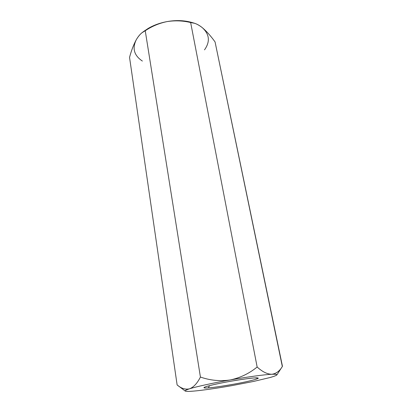 <?xml version="1.0" encoding="UTF-8"?>
<svg xmlns="http://www.w3.org/2000/svg" width="412" height="412" viewBox="0 0 412 412"><rect width="100%" height="100%" fill="white"/><g stroke="black" fill="none" stroke-linecap="round" stroke-linejoin="round"><path stroke-width="0.62" d="M269.767 377.598L253.303 381.497L231.832 385.642C217.505 388.197 201.38 390.504 193.187 391.137C188.639 391.513 185.982 391.488 185.204 391.055C184.72 390.612 186.152 389.87 189.505 388.82C193.64 387.213 197.276 383.289 200.417 377.047L145.245 30.751C151.889 26.275 159.156 23.221 167.056 21.594C160.047 22.897 153.779 25.158 148.248 28.382L145.245 30.751C142.15 32.007 139.204 34.927 136.403 39.501C133.709 44.403 131.423 50.362 129.543 57.376L177.124 384.932L129.543 57.376C131.423 50.362 133.709 44.403 136.403 39.501C138.257 36.385 140.188 34.088 142.186 32.615L145.245 30.751L200.417 377.047C210.172 380.446 220.09 381.419 230.174 379.972C240.248 377.825 249.239 373.509 257.145 367.01L190.648 22.542C182.98 20.672 175.115 20.353 167.056 21.594C159.156 23.221 151.889 26.275 145.245 30.751L148.248 28.382L143.948 31.266L148.248 28.382C153.779 25.158 160.047 22.897 167.056 21.594C175.115 20.353 182.98 20.672 190.648 22.542L257.145 367.01C262.372 371.789 267.259 374.209 271.802 374.266C276.184 373.679 279.738 371.027 282.457 366.304L215.069 41.936C210.846 36.05 206.567 31.276 202.235 27.604C197.961 24.318 194.098 22.629 190.648 22.542L194.572 23.299C196.946 24.004 199.501 25.441 202.235 27.604C206.567 31.276 210.846 36.05 215.069 41.936L282.323 366.515C279.624 371.119 276.117 373.705 271.802 374.266C267.259 374.209 262.372 371.789 257.145 367.01C249.239 373.509 240.248 377.825 230.174 379.972C220.09 381.419 210.172 380.446 200.417 377.047C197.276 383.289 193.64 387.213 189.505 388.82C195.87 386.744 213.437 382.897 230.174 379.972C246.891 376.98 264.895 374.544 271.802 374.266C275.515 374.086 277.219 374.287 276.905 374.884C276.349 375.538 273.97 376.439 269.767 377.598C278.471 375.141 279.151 374.029 271.802 374.266C264.895 374.544 246.891 376.98 230.174 379.972C213.437 382.897 195.87 386.744 189.505 388.82C185.555 389.742 181.63 388.604 177.727 385.4L177.124 384.932C181.213 388.459 185.338 389.757 189.505 388.82C182.758 391.07 183.989 391.843 193.187 391.137C201.38 390.504 217.505 388.197 231.832 385.642L253.303 381.497L269.767 377.598M136.403 39.501C132.015 48.266 134.008 55.455 142.382 61.064C134.008 55.455 132.015 48.266 136.403 39.501M204.507 49.847C210.3 41.679 209.538 34.263 202.235 27.604C209.538 34.263 210.3 41.679 204.507 49.847M194.572 23.299L192.62 22.686C184.679 20.343 176.156 19.982 167.056 21.594C176.707 19.9 185.616 20.389 193.779 23.067M208.323 387.888C203.245 388.387 199.635 387.738 216.552 383.994C234.629 380.147 251.758 377.943 254.801 377.917C259.761 377.5 260.848 378.582 244.543 382.094C227.718 385.622 212.087 387.697 208.323 387.888C212.206 387.723 221.419 386.363 235.952 383.804C250.542 381.09 259.689 378.463 258.113 378.056L254.801 377.917C251.763 377.948 243.312 379.128 229.448 381.461C215.188 383.994 203.708 386.935 203.95 387.61C204.089 388.047 205.547 388.14 208.323 387.888L209.543 385.642L208.323 387.888M143.953 31.266L142.31 32.522M282.308 366.536L276.905 374.884M177.824 385.472L185.204 391.055"/></g></svg>
